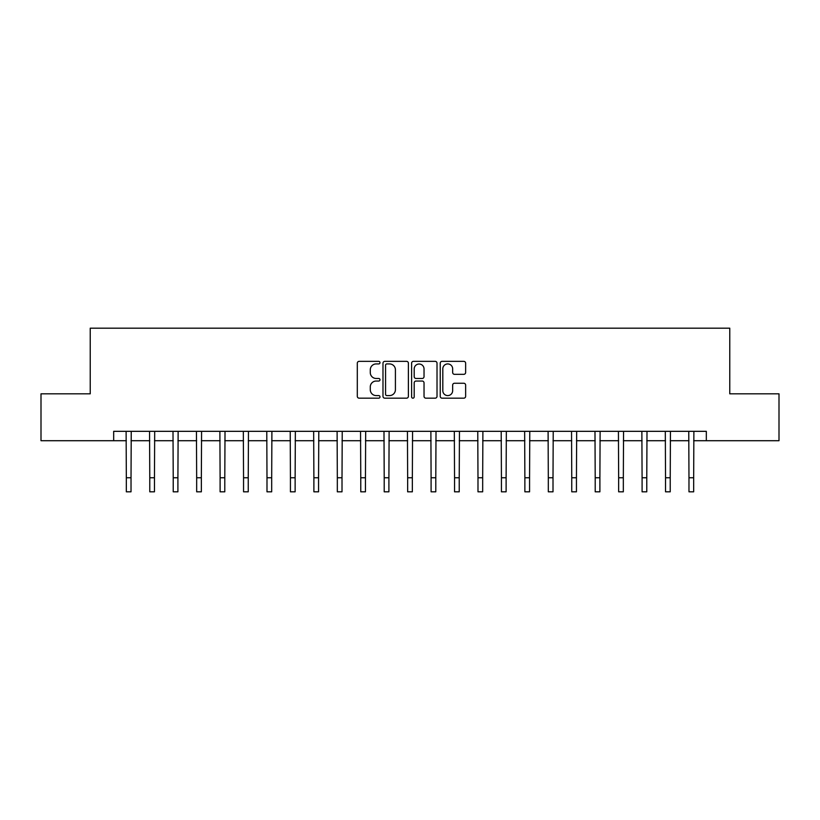 <?xml version="1.0" encoding="UTF-8"?>
<svg xmlns="http://www.w3.org/2000/svg" width="820" height="820" viewBox="0 0 820 820"><rect width="100%" height="100%" fill="white"/><g stroke="black" fill="none" stroke-linecap="round" stroke-linejoin="round"><path stroke-width="1.23" d="M379.998 362.635A1.291 1.291 0 0 0 378.707 361.353L359.15 361.353A1.845 1.845 0 0 0 357.305 363.188L357.305 396.327A1.845 1.845 0 0 0 359.15 398.171L378.707 398.171A1.291 1.291 0 0 0 379.998 396.88A1.291 1.291 0 0 0 378.707 395.588L376.175 395.588A5.894 5.894 0 0 1 370.281 389.695L370.281 386.937A5.894 5.894 0 0 1 376.175 381.044L378.707 381.044A1.291 1.291 0 0 0 379.998 379.762A1.291 1.291 0 0 0 378.707 378.471L376.175 378.471A5.894 5.894 0 0 1 370.281 372.577L370.281 369.82A5.894 5.894 0 0 1 376.175 363.926L378.707 363.926A1.291 1.291 0 0 0 379.998 362.635M463.802 374.33A1.845 1.845 0 0 0 465.637 372.485L465.637 363.188A1.845 1.845 0 0 0 463.802 361.353L442.082 361.353A1.845 1.845 0 0 0 440.237 363.188L440.237 396.327A1.845 1.845 0 0 0 442.082 398.171L463.802 398.171A1.845 1.845 0 0 0 465.637 396.327L465.637 385.092A1.845 1.845 0 0 0 463.802 383.258L454.505 383.258A1.845 1.845 0 0 0 452.66 385.092L452.66 390.668A4.92 4.92 0 0 1 447.74 395.588A4.92 4.92 0 0 1 442.81 390.668L442.81 368.846A4.92 4.92 0 0 1 447.74 363.926A4.92 4.92 0 0 1 452.66 368.846L452.66 372.485A1.845 1.845 0 0 0 454.505 374.33L463.802 374.33M113.672 440.709L41 440.709L41 393.825L90.231 393.825L90.231 328.184L729.769 328.184L729.769 393.825L779 393.825L779 440.709L706.327 440.709L706.327 431.33L113.672 431.33L113.672 440.709L126.331 440.709M408.391 363.188A1.845 1.845 0 0 0 406.546 361.353L384.826 361.353A1.845 1.845 0 0 0 382.981 363.188L382.981 396.327A1.845 1.845 0 0 0 384.826 398.171L406.546 398.171A1.845 1.845 0 0 0 408.391 396.327L408.391 363.188M413.454 361.353L435.174 361.353A1.845 1.845 0 0 1 437.019 363.188L437.019 396.327A1.845 1.845 0 0 1 435.174 398.171L425.877 398.171A1.845 1.845 0 0 1 424.032 396.327L424.032 382.889A1.845 1.845 0 0 0 422.197 381.044L416.027 381.044A1.845 1.845 0 0 0 414.192 382.889L414.192 396.88A1.291 1.291 0 0 1 412.901 398.171A1.291 1.291 0 0 1 411.609 396.88L411.609 363.188A1.845 1.845 0 0 1 413.454 361.353M131.026 440.709L149.773 440.709M154.467 440.709L173.225 440.709M177.909 440.709L196.667 440.709M201.351 440.709L220.108 440.709M224.793 440.709L243.55 440.709M248.245 440.709L266.992 440.709M271.686 440.709L290.434 440.709M295.128 440.709L313.886 440.709M318.57 440.709L337.327 440.709M342.012 440.709L360.769 440.709M365.453 440.709L384.211 440.709M388.905 440.709L407.653 440.709M412.347 440.709L431.094 440.709M435.789 440.709L454.546 440.709M459.231 440.709L477.988 440.709M482.672 440.709L501.43 440.709M506.114 440.709L524.872 440.709M529.566 440.709L548.313 440.709M553.008 440.709L571.755 440.709M576.45 440.709L595.207 440.709M599.891 440.709L618.649 440.709M623.333 440.709L642.091 440.709M646.775 440.709L665.532 440.709M670.227 440.709L688.974 440.709M693.669 440.709L706.327 440.709M386.856 363.926A1.291 1.291 0 0 0 385.564 365.218L385.564 394.297A1.291 1.291 0 0 0 386.856 395.588L389.52 395.588A5.894 5.894 0 0 0 395.414 389.695L395.414 369.82A5.894 5.894 0 0 0 389.52 363.926L386.856 363.926M424.032 368.938A4.92 4.92 0 0 0 419.112 364.018A4.92 4.92 0 0 0 414.192 368.938L414.192 376.626A1.845 1.845 0 0 0 416.027 378.471L422.197 378.471A1.845 1.845 0 0 0 424.032 376.626L424.032 368.938M126.116 431.33L126.331 477.752L131.026 477.752L131.241 431.33M126.331 477.752L126.331 491.815L131.026 491.815L131.026 477.752M149.558 431.33L149.773 477.752L154.467 477.752L154.693 431.33M149.773 477.752L149.773 491.815L154.467 491.815L154.467 477.752M172.999 431.33L173.225 477.752L177.909 477.752L178.135 431.33M173.225 477.752L173.225 491.815L177.909 491.815L177.909 477.752M196.441 431.33L196.667 477.752L201.351 477.752L201.576 431.33M196.667 477.752L196.667 491.815L201.351 491.815L201.351 477.752M219.883 431.33L220.108 477.752L224.793 477.752L225.018 431.33M220.108 477.752L220.108 491.815L224.793 491.815L224.793 477.752M243.325 431.33L243.55 477.752L248.245 477.752L248.46 431.33M243.55 477.752L243.55 491.815L248.245 491.815L248.245 477.752M266.777 431.33L266.992 477.752L271.686 477.752L271.902 431.33M266.992 477.752L266.992 491.815L271.686 491.815L271.686 477.752M290.218 431.33L290.434 477.752L295.128 477.752L295.354 431.33M290.434 477.752L290.434 491.815L295.128 491.815L295.128 477.752M313.66 431.33L313.886 477.752L318.57 477.752L318.795 431.33M313.886 477.752L313.886 491.815L318.57 491.815L318.57 477.752M337.102 431.33L337.327 477.752L342.012 477.752L342.237 431.33M337.327 477.752L337.327 491.815L342.012 491.815L342.012 477.752M360.544 431.33L360.769 477.752L365.453 477.752L365.679 431.33M360.769 477.752L360.769 491.815L365.453 491.815L365.453 477.752M383.985 431.33L384.211 477.752L388.905 477.752L389.121 431.33M384.211 477.752L384.211 491.815L388.905 491.815L388.905 477.752M407.437 431.33L407.653 477.752L412.347 477.752L412.562 431.33M407.653 477.752L407.653 491.815L412.347 491.815L412.347 477.752M430.879 431.33L431.094 477.752L435.789 477.752L436.014 431.33M431.094 477.752L431.094 491.815L435.789 491.815L435.789 477.752M454.321 431.33L454.546 477.752L459.231 477.752L459.456 431.33M454.546 477.752L454.546 491.815L459.231 491.815L459.231 477.752M477.763 431.33L477.988 477.752L482.672 477.752L482.898 431.33M477.988 477.752L477.988 491.815L482.672 491.815L482.672 477.752M501.204 431.33L501.43 477.752L506.114 477.752L506.34 431.33M501.43 477.752L501.43 491.815L506.114 491.815L506.114 477.752M524.646 431.33L524.872 477.752L529.566 477.752L529.781 431.33M524.872 477.752L524.872 491.815L529.566 491.815L529.566 477.752M548.098 431.33L548.313 477.752L553.008 477.752L553.223 431.33M548.313 477.752L548.313 491.815L553.008 491.815L553.008 477.752M571.54 431.33L571.755 477.752L576.45 477.752L576.675 431.33M571.755 477.752L571.755 491.815L576.45 491.815L576.45 477.752M594.982 431.33L595.207 477.752L599.891 477.752L600.117 431.33M595.207 477.752L595.207 491.815L599.891 491.815L599.891 477.752M618.423 431.33L618.649 477.752L623.333 477.752L623.559 431.33M618.649 477.752L618.649 491.815L623.333 491.815L623.333 477.752M641.865 431.33L642.091 477.752L646.775 477.752L647 431.33M642.091 477.752L642.091 491.815L646.775 491.815L646.775 477.752M665.307 431.33L665.532 477.752L670.227 477.752L670.442 431.33M665.532 477.752L665.532 491.815L670.227 491.815L670.227 477.752M688.759 431.33L688.974 477.752L693.669 477.752L693.884 431.33M688.974 477.752L688.974 491.815L693.669 491.815L693.669 477.752"/></g></svg>
